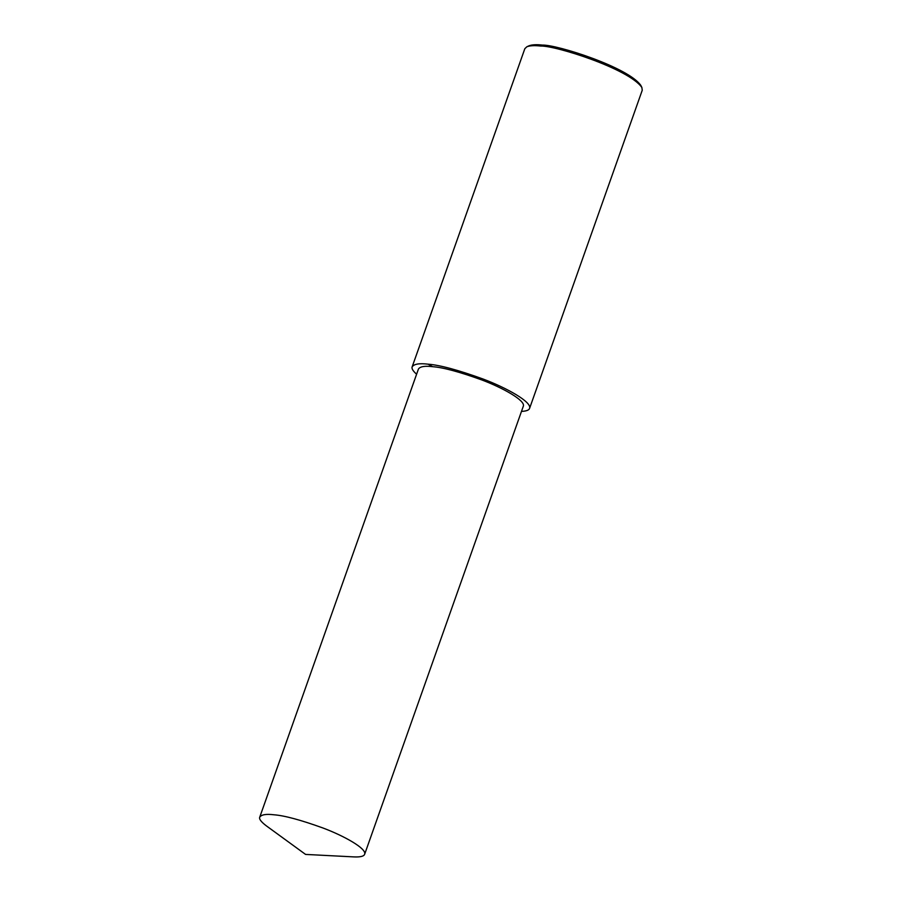 <?xml version="1.0" encoding="UTF-8"?>
<svg xmlns="http://www.w3.org/2000/svg" width="902" height="902" viewBox="0 0 902 902"><rect width="100%" height="100%" fill="white"/><g stroke="black" fill="none" stroke-linecap="round" stroke-linejoin="round"><path stroke-width="1.35" d="M521.48 411.38C526.238 411.188 528.944 410.196 529.587 408.392L642.247 90.256L641.874 87.494C628.908 68.766 555.204 45.461 540.738 46.047C534.627 45.337 530.004 45.585 526.858 46.769L524.84 48.674L412.18 366.81C411.447 368.478 412.924 370.947 416.6 374.229M641.874 87.494L640.815 85.397C628.22 67.188 556.557 44.525 542.497 45.1C536.555 44.412 532.056 44.649 529 45.799L526.858 46.769M529.587 408.392C532.146 402.055 506.405 387.747 482.852 378.941C457.912 369.933 439.657 365.017 428.078 364.183C419.385 363.123 414.086 363.991 412.18 366.81M364.645 854.284L523.329 406.171C525.618 400.511 502.617 387.725 481.578 379.855C459.298 371.816 442.983 367.43 432.644 366.686C424.876 365.727 420.14 366.516 418.438 369.031L259.753 817.133C258.897 818.971 261.129 821.914 266.462 825.939L305.575 854.419L353.888 856.9C360.304 857.193 363.889 856.314 364.645 854.284C366.934 848.613 343.933 835.838 322.893 827.968C300.614 819.929 284.299 815.532 273.96 814.788C266.191 813.829 261.456 814.619 259.753 817.133M432.644 366.686L428.078 364.183"/></g></svg>
